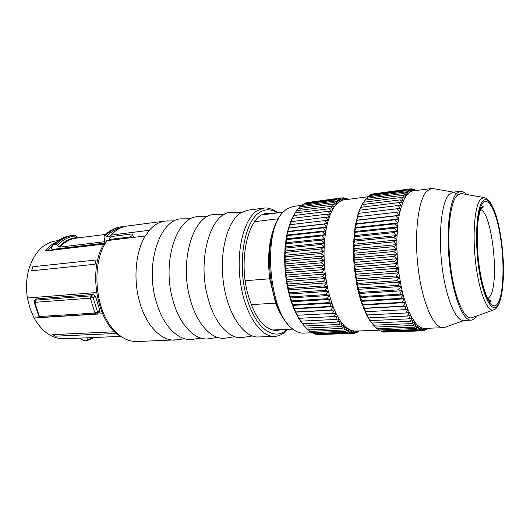 <?xml version="1.0" encoding="UTF-8"?>
<svg xmlns="http://www.w3.org/2000/svg" width="530" height="530" viewBox="0 0 530 530"><rect width="100%" height="100%" fill="white"/><g stroke="black" fill="none" stroke-linecap="round" stroke-linejoin="round"><path stroke-width="0.79" d="M104.35 235.923L105.444 235.79C110.386 230.55 115.825 227.536 121.761 226.741L120.681 226.886C114.738 227.681 109.293 230.689 104.35 235.923L103.893 236.95L104.728 239.752L104.569 241.349L103.82 241.806L59.731 247.126L56.193 244.297L53.53 244.747L51.324 247.338L51.238 248.153L52.669 249.372L104.45 243.184M476.417 316.079C474.794 318.669 472.985 320.027 470.998 320.14C463.18 320.869 453.475 297.224 449.738 265.219C445.935 233.246 449.208 201.38 456.363 193.616L460.159 191.303C462.14 191.085 464.147 192.118 466.181 194.404M460.159 191.303L452.852 192.218L448.956 194.536C441.603 202.294 438.164 234.022 441.98 265.828C445.73 297.674 455.621 321.193 463.637 320.458L470.998 320.14M458.198 194.457L453.587 192.185M287.591 323.717C268.412 304.657 263.006 240.415 278.734 218.42M312.7 332.76L303.511 333.118C299.914 333.257 296.283 331.86 292.626 328.918C269.015 313.011 262.204 232.08 282.828 212.451L286.651 208.972L292.865 206.488L302.107 205.289M368.244 196.716L343.208 200.002L340.002 198.253L341.592 200.492L338.345 198.902L304.704 203.301L304.015 204.096M338.345 198.902L340.015 201.261L336.716 199.836L302.961 204.235L302.067 205.335M407.543 189.853L409.524 192.297L408.246 193.364L404.854 192.019L406.98 194.702L403.568 193.549L405.781 196.339L402.336 195.378L404.628 198.253L401.164 197.491L403.542 200.453L400.057 199.896L402.508 202.917L399.017 202.579L401.554 205.653L398.05 205.534L400.667 208.641L403.549 200.459L405.788 196.345L408.246 193.364L406.179 190.787L409.524 192.297L410.856 191.535L407.543 189.853L370.649 194.676L369.933 195.504M406.179 190.787L369.138 195.61L368.204 196.762M346.11 199.585L343.38 197.816L344.811 199.75L341.684 197.895L343.201 199.995L338.485 202.321L335.132 201.049L336.974 203.639L338.485 202.321L336.716 199.836M373.955 325.619L369.417 319.928L366.416 314.681L361.043 301.371L356.862 285.094L354.252 267.067L353.603 257.845L353.503 244.284L354.967 227.608L358.101 213.709L360.208 208.111L363.461 202.261M335.53 205.243L336.981 203.646L333.595 202.553L335.523 205.236L332.118 204.335L334.132 207.097L335.53 205.243M332.813 209.237L334.139 207.104L330.7 206.395L332.807 209.231L329.349 208.721L331.541 211.616L328.077 211.311L330.369 214.259L326.891 214.16L329.269 217.134L325.791 217.254L328.269 220.242L330.375 214.259L332.813 209.237M327.368 223.567L328.275 220.242L324.791 220.573L327.354 223.561L323.89 224.11L326.546 227.085L323.101 227.854L325.844 230.802L327.368 223.567M325.268 234.684L325.857 230.802L322.425 231.782L325.254 234.684L321.862 235.876L324.777 238.712L321.425 240.117L324.42 242.886L325.268 234.684L286.134 238.864L286.863 239.6L321.862 235.876M324.188 247.165L324.433 242.886L321.107 244.489L324.181 247.165L320.922 248.974L324.062 251.538L324.188 247.165L284.875 251.028L285.763 252.393L320.922 248.974M324.075 255.977L324.075 251.538L320.855 253.532L324.062 255.977L320.922 258.163L324.194 260.469L324.075 255.977L284.676 259.614L285.697 261.363L320.922 258.163M324.453 264.987L324.208 260.469L321.114 262.827L324.44 264.987L321.438 267.504L324.817 269.512L324.453 264.987M325.314 274.01L324.824 269.505L321.882 272.175L325.307 274.01L322.459 276.812L325.917 278.469L323.148 281.397L326.632 282.861L325.314 274.01L285.856 277.15L287.187 279.555L322.459 276.812M327.474 287.161L326.646 282.854L323.956 285.902L327.467 287.167L324.87 290.301L328.401 291.361L327.474 287.161L288.062 289.93L289.658 292.706L324.87 290.301M329.448 295.429L328.415 291.361L325.897 294.581L329.441 295.429L327.03 298.708L330.568 299.351L328.249 302.683L331.793 303.107L329.561 306.466L333.092 306.678L329.448 295.429M334.476 310.043L333.098 306.671L330.952 310.057L334.463 310.05L332.423 313.429L335.907 313.21L334.476 310.043L295.382 312.163L297.522 315.237L332.423 313.429M337.418 316.125L335.914 313.197L333.953 316.569L337.405 316.138L335.543 319.471L338.962 318.828L337.418 316.125M340.571 321.26L338.968 318.815L337.186 322.114L340.558 321.266L338.869 324.499L342.194 323.452L340.585 326.606L343.857 325.367L340.571 321.26M345.547 327.003L343.864 325.36L342.32 328.441L345.54 327.017L344.076 329.991L347.236 328.388L345.845 331.257L348.932 329.481L347.607 332.237L350.628 330.296L345.547 327.003M379.381 330.163L355.133 331.111L350.641 330.289L349.369 332.926L352.317 330.839L351.112 333.324L353.987 331.098L352.834 333.443L355.63 331.091L354.53 333.277L356.995 331.038M434.15 188.766L431.486 188.521L412.208 191.058L408.935 189.217L372.186 194.04L371.722 194.536M413.546 190.846L410.359 188.885L373.584 193.854M404.854 192.019L367.674 196.835L366.555 198.313M403.568 193.549L366.25 198.352L364.971 200.141M402.336 195.378L364.885 200.154L360.214 208.105L361.168 207.243L359.121 210.781L360.082 210.138L358.108 213.703L359.082 213.285L357.18 216.863L358.167 216.671L356.345 220.242L357.359 220.281L355.61 223.826L356.65 224.097L354.974 227.602L356.047 228.105L354.438 231.557L355.557 232.292L354.02 235.665L355.173 236.625L353.709 239.911L354.915 241.097L353.51 244.277L354.769 245.675L353.424 248.736L354.749 250.345L353.457 253.267L354.842 255.076L353.609 257.845L355.06 259.852L353.874 262.456L355.392 264.642L354.252 267.067L355.849 269.425L354.749 271.665L356.412 274.169L355.345 276.209L357.094 278.866L356.061 280.701L357.882 283.477L356.869 285.094L358.777 287.989L357.776 289.387L359.764 292.368L358.783 293.534L360.85 296.601L359.877 297.549L362.023 300.669L361.043 301.378L363.275 304.551L362.295 305.028L364.6 308.228L363.613 308.473L365.998 311.686L364.991 311.7L367.449 314.906L366.422 314.694L368.953 317.881L367.906 317.437L370.503 320.59L369.423 319.935L374.75 326.467M375.399 327.083L376.989 328.673L414.606 327.169L417.786 325.493L416.123 328.507L419.243 326.652L417.64 329.547L420.694 327.52L419.144 330.283L422.132 328.096L419.257 326.639L416.341 324.029L412.022 317.96L407.934 309.46L404.264 298.827L401.866 302.358L405.423 302.59L403.118 306.141L406.642 306.148L404.423 309.692L407.921 309.474L405.775 313.005L409.246 312.561L407.179 316.065L410.611 315.396L408.617 318.855L412.009 317.967L410.087 321.365L413.433 320.272L411.578 323.591L414.871 322.3L413.089 325.533L416.328 324.035L414.606 327.169M377.261 328.666L378.645 329.978L416.123 328.507M379.149 329.958L380.295 330.978L417.64 329.547M381.057 330.952L381.938 331.687L419.144 330.283M382.985 331.647L383.568 332.105L420.628 330.713L423.55 328.388L422.092 330.852L424.934 328.388L423.523 330.694L426.041 328.348M384.926 332.058L422.092 330.852M396.374 212.205L399.15 215.332L400.68 208.648L397.169 208.747L399.865 211.874L358.167 216.671M395.055 219.798L397.984 222.885L398.533 219.016L395.055 219.798L356.65 224.097M394.134 228.185L397.208 231.166L393.83 232.624L396.977 235.525L393.631 237.208L396.837 240.01L397.56 226.946L394.134 228.185L355.557 232.292M393.565 246.689L396.891 249.259L396.851 240.017L393.545 241.899L396.818 244.602L393.565 246.689L354.749 250.345M393.942 256.44L397.367 258.719L396.904 249.259L393.697 251.545L397.076 253.976L393.942 256.44L355.06 259.852M394.751 266.265L398.249 268.2L397.772 263.47L394.751 266.265L355.849 269.425M395.983 275.964L399.527 277.515L396.745 280.701L400.316 282.046L397.606 285.339L401.177 286.465L398.851 272.89L395.983 275.964L357.094 278.866M399.58 294.19L403.158 294.879L402.137 290.745L399.58 294.19L360.85 296.601M410.359 188.885L412.201 191.052L410.856 191.535L408.935 189.217M414.599 190.707L411.797 188.846L413.559 190.84M415.368 190.608L413.254 189.097L414.725 190.694M415.904 190.542L414.712 189.634L415.639 190.575M398.533 219.016L399.156 215.339L395.665 215.895L398.52 219.009L355.61 223.826M397.56 226.946L397.997 222.891L394.539 223.898L397.553 226.946L354.438 231.557M397.772 263.47L397.374 258.719L394.293 261.356L397.758 263.47L354.252 267.067M398.851 272.89L398.262 268.2L395.314 271.148L398.845 272.89L355.345 276.209M402.137 290.745L401.19 286.458L398.547 289.837L402.131 290.745L358.783 293.534M404.264 298.827L403.164 294.872L400.687 298.37L404.257 298.827L361.043 301.378M445.783 326.99L443.193 327.679L424.517 328.408L422.138 328.09L420.628 330.713M426.147 328.342L424.914 330.243L426.855 328.315M427.107 328.302L426.272 329.514L427.425 328.295M296.687 210.688L298.019 208.681L332.118 204.335M363.573 202.241L401.164 197.491M329.349 208.721L295.038 213L296.495 210.715L330.7 206.395M294.521 213.875L291.785 218.923L292.375 218.34L326.891 214.16M362.334 204.606L400.057 199.896M295.038 213L293.077 216.333L293.66 215.551L328.077 211.311M361.168 207.243L399.017 202.579M293.66 215.551L290.586 221.739L325.791 217.254M360.082 210.138L398.05 205.534M292.375 218.34L289.479 224.773L324.791 220.573M359.082 213.285L397.169 208.747M291.182 221.374L288.472 228.026L327.354 223.561M356.345 220.242L399.15 215.332M290.096 224.627L288.479 228.019L289.108 228.092L323.89 224.11M357.359 220.281L395.665 215.895M289.108 228.092L287.585 231.458L326.546 227.085M287.585 231.458L288.24 231.756L323.101 227.854M354.974 227.602L397.984 222.885M288.24 231.756L286.796 235.081L325.844 230.802M356.047 228.105L394.539 223.898M287.492 235.598L286.134 238.864L286.796 235.088L287.492 235.598L322.425 231.782M354.02 235.665L397.208 231.166M286.863 239.6L285.59 242.8L324.777 238.712M355.173 236.625L393.83 232.624M285.59 242.8L286.366 243.747L321.425 240.117M353.709 239.911L396.977 235.525M286.366 243.747L285.166 246.861L324.42 242.886M354.915 241.097L393.631 237.208M285.995 248.02L284.875 251.028L285.166 246.861L285.995 248.02L321.107 244.489M353.51 244.277L396.837 240.01M354.769 245.675L393.545 241.899M353.424 248.736L396.818 244.602M285.763 252.393L284.709 255.288L324.062 251.538M285.663 256.851L284.676 259.614L284.709 255.288L285.663 256.851L320.855 253.532M353.457 253.267L396.891 249.259M354.842 255.076L393.697 251.545M353.609 257.845L397.076 253.976M285.697 261.363L284.776 263.98L324.194 260.469M285.869 265.914L285.007 268.379L284.776 263.98L285.869 265.914L321.114 262.827M353.874 262.456L397.367 258.719M285.007 268.379L286.173 270.479L285.365 272.771L285.001 268.379L324.44 264.987M355.392 264.642L394.293 261.356M286.173 270.479L321.438 267.504M285.365 272.771L286.617 275.037L285.856 277.15L285.365 272.771L324.817 269.512M286.617 275.037L321.882 272.175M354.749 271.665L398.249 268.2M356.412 274.169L395.314 271.148M287.187 279.555L286.472 281.476L325.917 278.469M287.889 284.027L287.207 285.75L286.465 281.476L287.889 284.027L323.148 281.397M356.061 280.701L399.527 277.515M287.207 285.75L288.717 288.413L288.062 289.93L287.207 285.75L326.632 282.861M357.882 283.477L396.745 280.701M288.717 288.413L323.956 285.902M356.869 285.094L400.316 282.046M358.777 287.989L397.606 285.339M357.776 289.387L401.177 286.465M289.658 292.706L289.035 294.017L328.401 291.361M359.764 292.368L398.547 289.837M289.035 294.017L290.718 296.873L325.897 294.581M290.718 296.873L290.109 297.966L329.441 295.429M291.891 300.901L291.288 301.775L290.102 297.959L291.891 300.901L327.03 298.708M359.877 297.549L403.158 294.879M291.288 301.775L293.163 304.77L292.567 305.419L291.288 301.775L330.568 299.351M362.023 300.669L400.687 298.37M293.163 304.77L328.249 302.683M292.567 305.419L294.534 308.46L293.931 308.891L292.56 305.419L331.793 303.107M363.275 304.551L401.866 302.358M294.534 308.46L329.561 306.466M362.295 305.028L405.423 302.59M293.931 308.891L295.985 311.951L295.382 312.163L293.925 308.884L333.092 306.678M364.6 308.228L403.118 306.141M295.985 311.951L330.952 310.057M363.613 308.473L406.642 306.148M365.998 311.686L404.423 309.692M297.522 315.237L296.899 315.231L299.132 318.298L333.953 316.569M367.449 314.906L405.775 313.005M299.132 318.298L298.489 318.073L300.808 321.12L335.543 319.471M368.953 317.881L407.179 316.065M300.808 321.12L302.537 323.697L337.186 322.114M370.503 320.59L408.617 318.855M302.537 323.697L304.306 326.016L338.869 324.499M372.093 323.035L410.087 321.365M304.306 326.016L300.126 320.676L295.376 312.157M373.703 325.201L411.578 323.591M304.233 325.937L306.121 328.07L340.585 326.606M375.339 327.083L413.089 325.533M306.294 328.063L307.963 329.859L342.32 328.441M308.321 329.839L309.825 331.363L344.076 329.991M310.381 331.343L311.7 332.595L345.845 331.257M312.475 332.562L313.575 333.542L347.607 332.237M314.601 333.502L315.449 334.211L349.369 332.926M316.741 334.158L317.304 334.596L351.112 333.324M318.908 334.536L352.834 333.443M422.218 330.74L423.523 330.694M352.96 333.337L354.53 333.277M423.967 330.283L424.914 330.243M354.967 332.886L356.186 332.84L358.081 330.992M357.134 331.031L356.186 332.84M425.63 329.534L426.272 329.514M356.882 332.164L357.803 332.131L358.929 330.959M358.439 330.978L357.803 332.131M427.213 328.52L427.584 328.507M358.717 331.177L359.572 330.939M347.15 199.452L345.09 198.008L346.275 199.565M347.958 199.346L346.805 198.478L347.541 199.399M340.002 198.253L306.473 202.652L306.029 203.129M341.684 197.895L308.109 202.433M410.558 189.005L411.797 188.846M341.876 198.008L343.38 197.816M412.353 189.21L413.254 189.097M343.924 198.16L345.09 198.008M414.115 189.707L414.712 189.634L415.798 190.555M345.931 198.598L346.805 198.478M415.838 190.489L416.169 190.449M347.899 199.3L348.515 199.22M335.132 201.049L301.265 205.441L300.199 206.852M333.595 202.553L299.616 206.925L298.403 208.635M286.796 235.088L288.472 228.026M285.166 246.861L286.127 238.871M284.709 255.288L284.868 251.035M284.776 263.98L284.676 259.614M286.465 281.476L285.856 277.15M290.102 297.959L288.062 289.93M443.193 327.679C433.785 328.487 422.317 302.968 418.17 268.273C413.937 233.624 418.316 199.207 427.034 190.946L431.486 188.521M462.399 193.742L461.087 193.51L456.741 195.808C449.738 203.48 446.644 235.095 450.546 266.252C454.376 297.456 464.008 319.703 471.548 317.815L472.8 317.364M478.265 258.554L477.609 250.816M123.49 226.847L121.761 226.741M56.193 244.297C61.248 239.169 66.846 236.201 72.968 235.393L74.564 235.24L75.922 235.969L77.665 237.944M105.444 235.79L106.735 236.433C108.352 237.155 109.657 236.923 110.644 235.724L111.008 235.088L149.387 230.272C154.097 224.899 159.298 221.831 164.982 221.076L127.24 226.025C121.33 226.814 115.918 229.834 111.008 235.088M79.904 338.094L83.985 340.684L86.701 340.691L87.602 339.803L88.026 337.749M174.615 220.851L164.982 221.076M177.901 339.783L136.813 341.532C127.094 341.698 118.23 336.331 110.22 325.42C95.639 305.618 92.505 268.332 103.569 246.37L106.742 240.647L145.299 235.969L149.387 230.272M174.86 340.108C161.332 340.856 146.499 325.996 139.887 302.928C133.004 280.098 135.461 251.79 145.299 235.969M287.631 329.342L286.313 330.766C282.788 334.298 278.919 336.166 274.706 336.371C260.601 337.279 244.893 314.098 240.441 282.404C235.863 250.763 243.919 218.87 257.262 210.629L263.913 208.098C268.147 207.594 272.321 208.82 276.421 211.775L277.833 212.868M274.706 336.371L258.507 336.974C244.052 337.888 228.052 315.012 223.587 283.729C219.003 252.485 227.33 220.957 241.018 212.742L247.841 210.205L263.913 208.098M106.106 241.667L104.947 242.382C86.834 268.352 96.964 324.671 121.317 336.669M280.966 329.627L276.521 330.587C264.318 330.117 254.705 317.761 247.695 293.514C237.897 257.262 249.285 213.875 266.669 213.491L271.214 213.703M167.003 220.911L167.904 220.904M193.629 339.207L192.754 339.346C178.968 341.631 163.154 326.447 156.257 301.808C144.405 263.397 160.544 217.519 182.618 218.85L183.506 218.844M209.754 338.617L208.893 338.75C195.398 340.969 179.882 325.579 173.058 300.662C161.339 261.78 177.007 215.419 198.631 216.744L199.499 216.737M226.29 338.007L225.449 338.14C212.258 340.293 197.061 324.685 190.316 299.483C178.729 260.124 193.907 213.259 215.054 214.584L215.902 214.57M243.257 337.385L242.429 337.511C229.569 339.591 214.703 323.764 208.038 298.277C196.597 258.421 211.265 211.039 231.901 212.364L232.736 212.351M287.121 329.362C274.017 342.413 254.002 327.606 245.807 294.276C237.407 261.065 244.701 221.427 259.574 212.404C265.391 208.78 271.307 208.952 277.329 212.927M284.497 319.775C281.139 315.456 278.184 309.911 275.64 303.14L251.187 304.637M276.342 222.819C269.267 236.983 267.06 255.639 269.71 278.787L275.64 303.14M120.814 336.371L64.19 338.756C52.225 338.902 42.181 331.972 34.059 317.974L29.912 308.089L27.408 298.012C25.818 287.836 26.341 278.091 28.984 268.79C34.423 252.247 43.42 242.952 55.955 240.918L58.333 240.613M269.71 278.787L245.224 280.728M96.5 292.534L27.408 298.012M102.555 313.767L34.059 317.974M34.688 300.563L36.391 298.88L93.386 294.435L95.433 296.124L99.859 310.487L99.362 312.243M283.027 212.225L262.251 214.849M278.528 218.744L254.619 221.666M96.116 259.991L32.827 266.723L31.681 270.784L95.049 264.265L96.116 259.991L95.049 264.265M114.798 331.753L52.642 334.615L55.57 336.166L116.706 333.436M129.532 237.884L129.293 237.056L110.286 239.374L110.525 240.189M129.293 237.056C131.175 236.532 132.314 235.658 132.699 234.439L131.619 233.988L112.658 236.347C110.757 236.804 109.617 237.645 109.253 238.884L110.286 239.374M46.673 250.531L45.222 251.035L103.933 244.052M96.612 313.859L96.162 314.012L94.969 313.064L39.439 316.523L34.741 302.332L36.391 298.88M95.433 296.124L93.095 297.569L97.547 311.978L97.209 313.641L96.162 314.012L40.671 317.424L38.816 316.297L34.178 302.292M34.317 301.073L35.477 300.146L91.041 295.866L90.345 298.158L34.741 302.332L34.165 302.252L34.317 301.08M99.514 312.144L97.063 313.733M99.859 310.487L94.969 313.064L90.345 298.158L93.095 297.569L91.041 295.866L93.386 294.435M485.772 198.121L483.777 197.505L480.233 199.651C474.562 206.72 472.303 235.188 475.701 263.205C479.041 291.268 487.043 311.547 493.251 310.083L471.548 317.815M495.106 309.142L493.251 310.083C494.815 309.116 495.51 310.136 498.856 304.233C502.804 293.746 503.818 277.309 503.447 264.874C502.625 245.284 499.989 228.225 495.53 213.703C493.298 207.608 490.966 203.103 488.534 200.194L486.268 198.392L483.777 197.505L461.087 193.51M498.843 303.677C493.602 314.919 484.294 301.477 479.471 272.447C474.555 243.528 476.178 209.27 482.326 201.672C488.408 193.616 496.822 210.953 500.817 236.758C504.885 262.476 504.169 292.845 498.843 303.677M498.578 302.034C503.738 291.613 504.441 262.198 500.492 237.294C496.623 212.298 488.481 195.59 482.618 203.434C476.682 210.841 475.132 243.886 479.869 271.784C484.519 299.788 493.496 312.852 498.578 302.034M487.984 298.774L490.369 295.945C499.578 280.615 491.939 212.563 480.478 209.535M61.718 238.579L53.57 244.701M74.564 235.24L70.636 235.698C64.501 236.506 58.896 239.467 53.828 244.588M93.764 337.511L87.602 339.803M87.847 338.094L89.471 337.69M77.234 237.619C70.53 237.983 64.448 241.024 59.002 246.748M57.651 245.045C63.136 239.434 69.231 236.406 75.922 235.969M104.814 240.7L103.82 241.806M105.702 234.393L76.108 238.142C70.086 238.924 64.627 241.918 59.731 247.126M121.251 227.655C115.971 228.768 111.134 231.696 106.735 236.433M56.597 241.932C52.377 243.833 48.588 246.867 45.222 251.035M47.137 250.478L53.961 244.363M427.385 328.295L427.008 328.739M453.395 192.151L432.513 188.475M464.187 320.438L444.213 327.547M487.58 299.212C491.973 300.616 490.767 301.02 490.84 301.881C490.005 302.1 488.421 299.755 486.083 294.846C482.929 286.829 480.478 276.09 478.716 262.628C477.172 249.007 476.815 236.459 477.636 224.985C478.179 217.678 480.259 208.257 482.499 206.104L482.77 205.991C483.817 206.064 483.135 207.038 480.717 208.913M86.92 340.658L94.651 337.471M184.526 338.716L177.013 339.929M200.817 338.06L192.754 339.346M190.78 218.771L182.618 218.85M217.532 337.385L208.893 338.75M207.376 216.644L198.631 216.744M234.691 336.696L225.449 338.14M224.409 214.465L215.054 214.584M252.3 335.98L242.429 337.511M241.892 212.219L231.901 212.364M277.534 212.901L276.421 211.775M287.333 329.355L286.425 330.654M104.059 236.055C109.094 230.742 114.639 227.688 120.681 226.886M54.219 244.058C59.214 239.262 64.686 236.473 70.636 235.698M283.046 212.205L262.284 214.829M292.878 329.123L271.976 330.005M133.547 237.394L132.699 234.439M109.312 239.076L109.67 240.295M46.64 250.538L104.152 243.687M38.849 316.383L40.671 317.424"/></g></svg>
